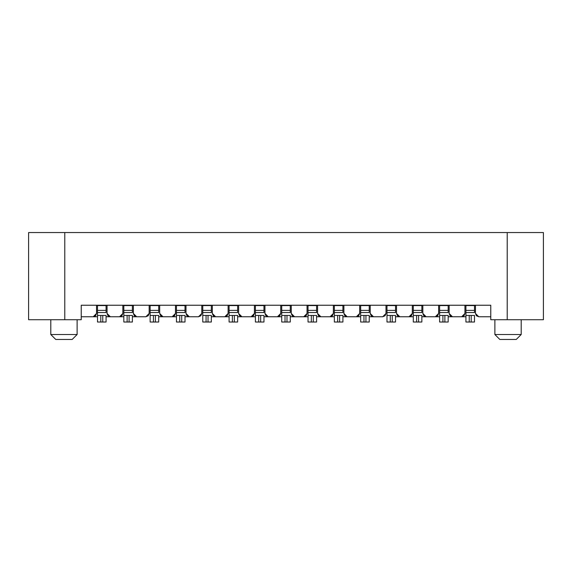 <?xml version="1.0" encoding="UTF-8"?>
<svg xmlns="http://www.w3.org/2000/svg" width="572" height="572" viewBox="0 0 572 572"><rect width="100%" height="100%" fill="white"/><g stroke="black" fill="none" stroke-linecap="round" stroke-linejoin="round"><path stroke-width="0.86" d="M543.4 319.719L490.769 319.719L490.769 305.241L490.769 319.719L543.4 319.719L543.4 232.547L507.214 232.547L507.214 319.719L507.214 232.547L64.786 232.547L64.786 319.719L81.231 319.719L81.231 305.241L490.769 305.241L81.231 305.241L81.231 319.719L28.6 319.719L28.6 232.547L543.4 232.547L543.4 319.719M494.88 319.719L494.88 334.52L521.199 334.52L521.199 319.719L521.199 334.52L494.88 334.52L499.814 339.453L516.259 339.453L521.199 334.52L516.259 339.453L499.814 339.453L494.88 334.52L494.88 319.719L494.88 334.52L499.814 339.453M521.199 334.52L521.199 319.719M228.106 313.463L227.141 315.794L224.817 316.759L227.141 315.794L228.106 313.47L228.106 305.241L228.106 313.47L227.141 315.794L224.817 316.759L228.106 313.47M254.418 313.463L253.46 315.794L251.129 316.759L254.418 313.47L254.418 305.241L254.418 313.47M238.631 305.241L238.631 313.47L241.92 316.759L251.129 316.759L241.92 316.759L239.596 315.794L238.631 313.47L238.631 305.241M280.738 313.463L279.772 315.794L277.449 316.759L280.738 313.47L280.738 305.241L280.738 313.47M264.95 305.241L264.95 313.47L268.239 316.759L277.449 316.759L268.239 316.759L265.908 315.794L264.95 313.47L264.95 305.241M307.05 313.463L306.091 315.794L303.761 316.759L307.05 313.47L307.05 305.241L307.05 313.47M291.262 305.241L291.262 313.47L294.551 316.759L303.761 316.759L294.551 316.759L292.228 315.794L291.262 313.47L291.262 305.241M333.369 313.463L332.403 315.794L330.08 316.759L333.369 313.47L333.369 305.241L333.369 313.47M317.582 305.241L317.582 313.47L320.871 316.759L330.08 316.759L320.871 316.759L318.54 315.794L317.582 313.47L317.582 305.241M359.681 313.463L358.723 315.794L356.392 316.759L359.681 313.47L359.681 305.241L359.681 313.47M343.894 305.241L343.894 313.47L347.183 316.759L356.392 316.759L347.183 316.759L344.859 315.794L343.894 313.47L343.894 305.241M386 313.463L385.035 315.794L382.711 316.759L385.035 315.794L386 313.47L386 305.241L386 313.47L382.711 316.759L373.502 316.759L382.711 316.759M370.213 305.241L370.213 313.47L373.502 316.759L371.171 315.794L370.213 313.47L370.213 305.241M412.312 313.463L411.354 315.794L409.023 316.759L412.312 313.47L412.312 305.241L412.312 313.47M396.525 305.241L396.525 313.47L399.814 316.759L409.023 316.759L399.814 316.759L397.49 315.794L396.525 313.47L396.525 305.241M438.631 313.463L437.666 315.794L435.342 316.759L438.631 313.47L438.631 305.241L438.631 313.47M422.844 305.241L422.844 313.47L426.133 316.759L435.342 316.759L426.133 316.759L423.802 315.794L422.844 313.47L422.844 305.241M464.943 313.463L463.985 315.794L461.654 316.759L464.943 313.47L464.943 305.241L464.943 313.47M449.156 305.241L449.156 313.47L452.445 316.759L461.654 316.759L452.445 316.759L450.121 315.794L449.156 313.47L449.156 305.241M478.764 316.759L476.433 315.794L475.475 313.47L475.475 305.241L475.475 313.47L478.764 316.759L490.769 316.759L478.764 316.759M64.786 319.719L64.786 232.547L28.6 232.547L28.6 319.719L64.786 319.719M50.801 334.52L55.741 339.453L72.186 339.453L55.741 339.453L50.801 334.52L50.801 319.719L50.801 334.52L77.12 334.52L77.12 319.719L77.12 334.52L72.186 339.453L77.12 334.52L50.801 334.52L55.741 339.453L50.801 334.52L50.801 319.719M96.525 313.47L96.525 305.241L96.525 313.47L95.567 315.794L93.236 316.759L96.525 313.47L95.567 315.794L93.236 316.759L95.567 315.794L96.525 313.47M81.231 316.759L93.236 316.759L81.231 316.759M212.319 313.47L212.319 305.241L212.319 313.47L215.608 316.759L224.817 316.759L215.608 316.759L213.277 315.794L212.319 313.47M107.057 313.47L107.057 305.241L107.057 313.47L110.346 316.759L119.555 316.759L122.844 313.47L122.844 305.241L122.844 313.47L121.879 315.794L119.555 316.759L110.346 316.759L108.015 315.794L107.057 313.47M145.867 316.759L136.658 316.759L134.334 315.794L133.369 313.47L133.369 305.241L133.369 313.47L136.658 316.759L145.867 316.759L149.156 313.47L149.156 305.241L149.156 313.47L148.198 315.794L145.867 316.759L148.198 315.794L149.156 313.47M159.688 313.47L159.688 305.241L159.688 313.47L162.977 316.759L172.186 316.759L175.475 313.47L175.475 305.241L175.475 313.47L174.51 315.794L172.186 316.759L162.977 316.759L160.646 315.794L159.688 313.47M198.498 316.759L189.289 316.759L186.965 315.794L186 313.47L186 305.241L186 313.47L189.289 316.759L198.498 316.759L201.787 313.47L201.787 305.241L201.787 313.47L200.829 315.794L198.498 316.759L200.829 315.794L201.787 313.47M123.831 305.57L123.831 310.389L132.382 310.389L132.382 305.57L123.831 305.57L132.382 305.57L132.382 310.389L123.831 310.389L123.831 305.57M229.093 305.57L229.093 310.389L237.645 310.389L237.645 305.57L229.093 305.57L237.645 305.57L237.645 310.389L229.093 310.389L229.093 305.57M255.405 305.57L255.405 310.389L263.964 310.389L263.964 305.57L255.405 305.57L263.964 305.57L263.964 310.389L255.405 310.389L255.405 305.57M150.143 305.57L150.143 310.389L158.701 310.389L158.701 305.57L150.143 305.57L158.701 305.57L158.701 310.389L150.143 310.389L150.143 305.57M97.512 305.57L97.512 310.389L106.07 310.389L106.07 305.57L97.512 305.57L106.07 305.57L106.07 310.389L97.512 310.389L97.512 305.57M202.774 305.57L202.774 310.389L211.333 310.389L211.333 305.57L202.774 305.57L211.333 305.57L211.333 310.389L202.774 310.389L202.774 305.57M176.462 305.57L176.462 310.389L185.013 310.389L185.013 305.57L176.462 305.57L185.013 305.57L185.013 310.389L176.462 310.389L176.462 305.57M308.036 305.57L308.036 310.389L316.595 310.389L316.595 305.57L308.036 305.57L316.595 305.57L316.595 310.389L308.036 310.389L308.036 305.57M281.724 305.57L281.724 310.389L290.276 310.389L290.276 305.57L281.724 305.57L290.276 305.57L290.276 310.389L281.724 310.389L281.724 305.57M413.299 305.57L413.299 310.389L421.857 310.389L421.857 305.57L413.299 305.57L421.857 305.57L421.857 310.389L413.299 310.389L413.299 305.57M439.618 305.57L439.618 310.389L448.169 310.389L448.169 305.57L439.618 305.57L448.169 305.57L448.169 310.389L439.618 310.389L439.618 305.57M465.93 305.57L465.93 310.389L474.488 310.389L474.488 305.57L465.93 305.57L474.488 305.57L474.488 310.389L465.93 310.389L465.93 305.57M386.987 305.57L386.987 310.389L395.538 310.389L395.538 305.57L386.987 305.57L395.538 305.57L395.538 310.389L386.987 310.389L386.987 305.57M334.355 305.57L334.355 310.389L342.907 310.389L342.907 305.57L334.355 305.57L342.907 305.57L342.907 310.389L334.355 310.389L334.355 305.57M123.831 312.548L132.382 312.548L132.382 310.389L132.382 312.548L123.831 312.548L123.831 310.389L123.831 315.444L123.831 312.548M229.093 312.548L237.645 312.548L237.645 310.389L237.645 312.548L229.093 312.548L229.093 310.389L229.093 315.444L229.093 312.548M255.405 312.548L263.964 312.548L263.964 310.389L263.964 312.548L255.405 312.548L255.405 310.389L255.405 315.444L255.405 312.548M150.143 312.548L158.701 312.548L158.701 310.389L158.701 312.548L150.143 312.548L150.143 310.389L150.143 315.444L150.143 312.548M97.512 312.548L106.07 312.548L106.07 310.389L106.07 312.548L97.512 312.548L97.512 310.389L97.512 315.444L97.512 312.548M202.774 312.548L211.333 312.548L211.333 310.389L211.333 312.548L202.774 312.548L202.774 310.389L202.774 315.444L202.774 312.548M176.462 312.548L185.013 312.548L185.013 310.389L185.013 312.548L176.462 312.548L176.462 310.389L176.462 315.444L176.462 312.548M308.036 312.548L316.595 312.548L316.595 310.389L316.595 312.548L308.036 312.548L308.036 310.389L308.036 315.444L308.036 312.548M281.724 312.548L290.276 312.548L290.276 310.389L290.276 312.548L281.724 312.548L281.724 310.389L281.724 315.444L281.724 312.548M413.299 312.548L421.857 312.548L421.857 310.389L421.857 312.548L413.299 312.548L413.299 310.389L413.299 315.444L413.299 312.548M439.618 312.548L448.169 312.548L448.169 310.389L448.169 312.548L439.618 312.548L439.618 310.389L439.618 315.444L439.618 312.548M465.93 312.548L474.488 312.548L474.488 310.389L474.488 312.548L465.93 312.548L465.93 310.389L465.93 315.444L465.93 312.548M386.987 312.548L395.538 312.548L395.538 310.389L395.538 312.548L386.987 312.548L386.987 310.389L386.987 315.444L386.987 312.548M334.355 312.548L342.907 312.548L342.907 310.389L342.907 312.548L334.355 312.548L334.355 310.389L334.355 315.444L334.355 312.548M132.382 315.444L132.382 322.022L132.382 315.444L129.093 315.444L132.382 315.444L132.382 317.203M237.645 315.444L237.645 322.022L237.645 315.444L234.356 315.444L237.645 315.444L237.645 317.203M263.964 315.444L263.964 322.022L263.964 315.444L260.675 315.444L263.964 315.444L263.964 317.203M158.701 315.444L158.701 322.022L158.701 315.444L155.405 315.444L158.701 315.444L158.701 317.203M106.07 315.444L106.07 322.022L106.07 315.444L102.774 315.444L106.07 315.444L106.07 317.203M211.333 315.444L211.333 322.022L211.333 315.444L208.036 315.444L211.333 315.444L211.333 317.203M185.013 315.444L185.013 322.022L185.013 315.444L181.724 315.444L185.013 315.444L185.013 317.203M316.595 315.444L316.595 322.022L316.595 315.444L313.306 315.444L316.595 315.444L316.595 317.203M290.276 315.444L290.276 322.022L290.276 315.444L286.987 315.444L290.276 315.444L290.276 317.203M421.857 315.444L421.857 322.022L421.857 315.444L418.568 315.444L421.857 315.444L421.857 317.203M448.169 315.444L448.169 322.022L448.169 315.444L444.88 315.444L448.169 315.444L448.169 317.203M474.488 315.444L474.488 322.022L474.488 315.444L471.199 315.444L474.488 315.444L474.488 317.203M395.538 315.444L395.538 322.022L395.538 315.444L392.249 315.444L395.538 315.444L395.538 317.203M342.907 315.444L342.907 322.022L342.907 315.444L339.618 315.444L342.907 315.444L342.907 317.203M123.831 315.444L129.093 315.444L123.831 315.444L123.831 322.022L123.831 315.444L123.831 322.022L127.12 322.022L127.12 315.444L127.12 322.022L129.093 322.022L129.093 315.444L129.093 322.022L132.382 322.022L123.831 322.022M229.093 315.444L234.356 315.444L229.093 315.444L229.093 322.022L229.093 315.444L229.093 322.022L232.382 322.022L232.382 315.444L232.382 322.022L234.356 322.022L234.356 315.444L234.356 322.022L237.645 322.022L229.093 322.022M255.405 315.444L260.675 315.444L255.405 315.444L255.405 322.022L255.405 315.444L255.405 322.022L258.694 322.022L258.694 315.444L258.694 322.022L260.675 322.022L260.675 315.444M150.143 315.444L155.405 315.444L150.143 315.444L150.143 322.022L150.143 315.444L150.143 322.022L153.432 322.022L153.432 315.444L153.432 322.022L155.405 322.022L155.405 315.444L155.405 322.022L158.701 322.022L150.143 322.022M97.512 315.444L102.774 315.444L97.512 315.444L97.512 322.022L97.512 315.444L97.512 322.022L100.801 322.022L100.801 315.444L100.801 322.022L102.774 322.022L102.774 315.444L102.774 322.022L106.07 322.022L97.512 322.022M202.774 315.444L208.036 315.444L202.774 315.444L202.774 322.022L202.774 315.444L202.774 322.022L206.063 322.022L206.063 315.444L206.063 322.022L208.036 322.022L208.036 315.444L208.036 322.022L211.333 322.022L202.774 322.022M176.462 315.444L181.724 315.444L176.462 315.444L176.462 322.022L176.462 315.444L176.462 322.022L179.751 322.022L179.751 315.444L179.751 322.022L181.724 322.022L181.724 315.444L181.724 322.022L185.013 322.022L176.462 322.022M308.036 315.444L313.306 315.444L308.036 315.444L308.036 322.022L308.036 315.444L308.036 322.022L311.325 322.022L311.325 315.444L311.325 322.022L313.306 322.022L313.306 315.444L313.299 322.022L316.595 322.022L308.036 322.022M281.724 315.444L286.987 315.444L281.724 315.444L281.724 322.022L281.724 315.444L281.724 322.022L285.013 322.022L285.013 315.444L285.013 322.022L286.987 322.022L286.987 315.444L286.987 322.022L290.276 322.022L281.724 322.022M413.299 315.444L418.568 315.444L413.299 315.444L413.299 322.022L413.299 315.444L413.299 322.022L416.595 322.022L416.595 315.444L416.595 322.022L418.568 322.022L418.568 315.444L418.568 322.022L421.857 322.022L413.299 322.022M439.618 315.444L444.88 315.444L439.618 315.444L439.618 322.022L439.618 315.444L439.618 322.022L442.907 322.022L442.907 315.444L442.907 322.022L444.88 322.022L444.88 315.444L444.88 322.022L448.169 322.022L439.618 322.022M465.93 315.444L471.199 315.444L465.93 315.444L465.93 322.022L465.93 315.444L465.93 322.022L469.226 322.022L469.226 315.444L469.226 322.022L471.199 322.022L471.199 315.444L471.199 322.022L474.488 322.022L465.93 322.022M386.987 315.444L392.249 315.444L386.987 315.444L386.987 322.022L386.987 315.444L386.987 322.022L390.276 322.022L390.276 315.444L390.276 322.022L392.249 322.022L392.249 315.444L392.249 322.022L395.538 322.022L386.987 322.022M334.355 315.444L339.618 315.444L334.355 315.444L334.355 322.022L334.355 315.444L334.355 322.022L337.644 322.022L337.644 315.444L337.644 322.022L339.618 322.022L339.618 315.444L339.618 322.022L342.907 322.022L334.355 322.022M260.668 315.444L260.668 322.022L263.964 322.022L255.405 322.022M360.667 305.57L369.226 305.57L369.226 310.389L369.226 305.57L360.667 305.57L360.667 310.389L369.226 310.389L360.667 310.389L360.667 305.57M360.667 312.548L369.226 312.548L369.226 310.389L369.226 312.548L360.667 312.548L360.667 310.389L360.667 315.444L360.667 312.548M369.226 315.444L369.226 322.022L369.226 315.444L365.937 315.444L369.226 315.444L369.226 317.203M360.667 315.444L365.937 315.444L360.667 315.444L360.667 322.022L360.667 315.444L360.667 322.022L363.964 322.022L363.964 315.444L363.964 322.022L365.937 322.022L365.937 315.444L365.937 322.022L369.226 322.022L360.667 322.022M465.93 316.759L461.654 316.759L465.93 316.759M452.445 316.759L448.169 316.759L452.445 316.759M439.618 316.759L435.342 316.759L439.618 316.759M426.133 316.759L421.857 316.759L426.133 316.759M413.299 316.759L409.023 316.759L413.299 316.759M399.814 316.759L395.538 316.759L399.814 316.759M373.502 316.759L369.226 316.759L373.502 316.759M360.667 316.759L356.392 316.759L360.667 316.759M347.183 316.759L342.907 316.759L347.183 316.759M334.355 316.759L330.08 316.759L334.355 316.759M320.871 316.759L316.595 316.759L320.871 316.759M308.036 316.759L303.761 316.759L308.036 316.759M294.551 316.759L290.276 316.759L294.551 316.759M281.724 316.759L277.449 316.759L281.724 316.759M268.239 316.759L263.964 316.759L268.239 316.759M255.405 316.759L251.129 316.759L255.405 316.759M241.92 316.759L237.645 316.759L241.92 316.759M229.093 316.759L224.817 316.759L229.093 316.759M215.608 316.759L211.333 316.759L215.608 316.759M189.289 316.759L185.013 316.759L189.289 316.759M176.462 316.759L172.186 316.759L176.462 316.759M162.977 316.759L158.701 316.759L162.977 316.759M136.658 316.759L132.382 316.759L136.658 316.759M123.831 316.759L119.555 316.759L123.831 316.759M110.346 316.759L106.07 316.759L110.346 316.759M97.512 316.759L93.236 316.759L97.512 316.759"/></g></svg>
